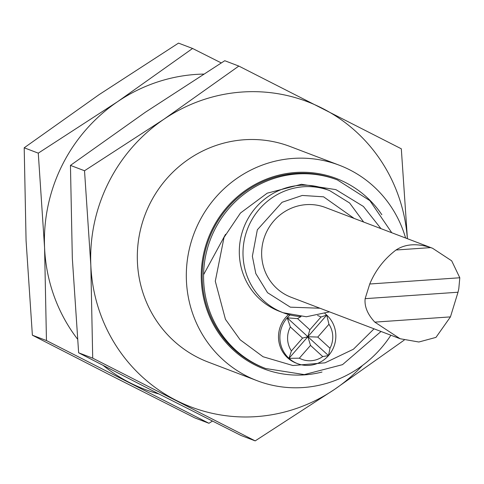 <?xml version="1.0" encoding="UTF-8"?>
<svg xmlns="http://www.w3.org/2000/svg" width="484" height="484" viewBox="0 0 484 484"><rect width="100%" height="100%" fill="white"/><g stroke="black" fill="none" stroke-linecap="round" stroke-linejoin="round"><path stroke-width="0.73" d="M339.242 165.201L290.237 146.549A115.307 111.423 110.8 0 0 145.091 214.696A115.307 111.423 110.8 0 0 208.217 362.092L257.222 380.739A115.307 111.423 -69.2 0 1 194.096 233.342A115.307 111.423 -69.2 0 1 339.242 165.201A115.307 111.423 -69.2 0 1 405.586 238.007M390.872 335.218A115.307 111.423 -69.2 0 1 257.222 380.739M362.534 365.426A163.356 157.844 -69.2 0 1 334.559 389.384A163.356 157.844 -69.2 0 1 176.164 400.359A163.356 157.844 -69.2 0 1 90.829 265.293A163.356 157.844 -69.2 0 1 163.894 119.252A163.356 157.844 -69.2 0 1 322.284 108.283A163.356 157.844 -69.2 0 1 407.353 238.679M321.999 372.051A101.858 98.421 -69.2 0 1 207.17 310.438A101.858 98.421 -69.2 0 1 255.098 184.446A101.858 98.421 -69.2 0 1 381.852 214.739M407.413 238.697L401.315 148.8L238.83 66.072L163.894 119.252L84.525 170.749L90.829 265.293L92.71 358.154L255.195 440.882L334.559 389.384L404.2 340.107M335.987 179.382A100.896 97.49 110.8 0 0 208.985 239.005A100.896 97.49 110.8 0 0 264.222 367.979L265.607 368.505A100.896 97.49 -69.2 0 1 203.661 280.986A100.896 97.49 -69.2 0 1 337.372 179.909L335.987 179.382M255.195 440.882L241.123 435.527L157.663 393.323L78.638 352.8L92.71 358.154M78.638 352.8L72.328 258.256L70.452 165.395L84.525 170.749M238.83 66.072L224.757 60.718L145.394 112.215L70.452 165.395M325.962 189.196A65.34 63.138 110.8 0 0 243.712 227.813A65.34 63.138 110.8 0 0 279.48 311.339L283.182 312.743A65.34 63.138 -69.2 0 1 243.053 255.903A65.34 63.138 -69.2 0 1 329.658 190.605L325.962 189.196M288.603 314.527A28.828 27.854 110.8 0 0 296.22 363.133L297.606 363.659A28.828 27.854 -69.2 0 1 288.978 358.341A28.828 27.854 -69.2 0 1 287.212 317.837A28.828 27.854 -69.2 0 1 290.134 314.927M324.921 313.571A28.828 27.854 -69.2 0 1 326.742 315.096A28.828 27.854 -69.2 0 1 328.509 355.601A28.828 27.854 -69.2 0 1 297.606 363.659M158.976 393.988A163.356 157.844 -69.2 0 1 129.912 382.759A163.356 157.844 -69.2 0 1 103.231 365.468M77.482 339.054A163.356 157.844 -69.2 0 1 44.576 247.693A163.356 157.844 -69.2 0 1 117.636 101.652A163.356 157.844 -69.2 0 1 203.54 74.082M290.346 326.948L302.567 338.122L291.392 350.918A23.28 22.494 -69.2 0 1 290.346 326.948L287.212 317.837L297.612 318.629A23.28 22.494 -69.2 0 1 300.939 316.663M291.392 350.918L288.978 358.341L299.336 358.19L310.51 345.394L322.731 356.569L328.509 355.601L329.997 348.244L317.782 337.07L328.957 324.274L326.742 315.096L321.007 317.008L309.833 329.804L297.612 318.629M322.731 356.569A23.28 22.494 -69.2 0 1 299.336 358.19M328.957 324.274A23.28 22.494 -69.2 0 1 329.997 348.244M317.571 315.526A23.28 22.494 -69.2 0 1 321.007 317.008M221.242 62.914L192.578 48.473L117.636 101.652L38.272 153.15L44.576 247.693L46.458 340.554L208.943 423.282L212.452 421.086M287.212 317.837L307.86 336.719L309.833 329.804M432.605 248.286L325.357 207.473A48.043 46.428 110.8 0 0 264.881 235.865A48.043 46.428 110.8 0 0 291.18 297.285L400.105 338.733L374.816 322.126C367.544 314.304 364.319 306.487 365.142 298.664L369.734 284.005C375.481 270.302 384.242 258.97 396.009 250.01C405.296 243.936 416.863 243.131 430.724 247.608L432.605 248.286L451.687 260.822L459.8 277.768L458.802 288.706L458.015 292.233L450.447 316.887L435.975 337.384L418.854 342.006L400.105 338.733M208.943 423.282L194.871 417.928L111.411 375.717L32.38 335.2L46.458 340.554M32.38 335.2L26.076 240.651L24.2 147.795L38.272 153.15M192.578 48.473L178.505 43.118L99.135 94.616L24.2 147.795M302.567 338.122L307.86 336.719L326.742 315.096M288.978 358.341L307.86 336.719L310.51 345.394M328.509 355.601L307.86 336.719L317.782 337.07M369.734 284.005L459.8 277.768M430.724 247.608L396.009 250.01M450.447 316.887L374.816 322.126M458.015 292.233L365.142 298.664M374.059 328.824L353.435 349.212L325.03 362.825L292.899 365.535L263.06 356.744L240.124 339.768L225.453 319.361L215.289 281.222L224.044 237.378L240.469 213.014L267.228 193.17L301.447 184.295L335.92 189.637L363.423 206.462L380.981 228.642M301.03 316.615A65.34 63.138 -69.2 0 1 283.182 312.743L306.336 316.766L329.495 311.859M319.966 308.235L290.333 307.165L267.549 292.699L255.806 273.575L252.364 256.254L257.337 229.803L282.063 202.282L302.276 195.451L323.59 196.819L354.137 218.429M203.576 274.706L225.532 234.335M265.607 368.505L304.297 374.598L342.515 364.652L381.035 331.473M391.774 232.75L369.879 200.642L337.372 179.909M363.666 222.053L349.629 203.002L329.658 190.605"/></g></svg>
